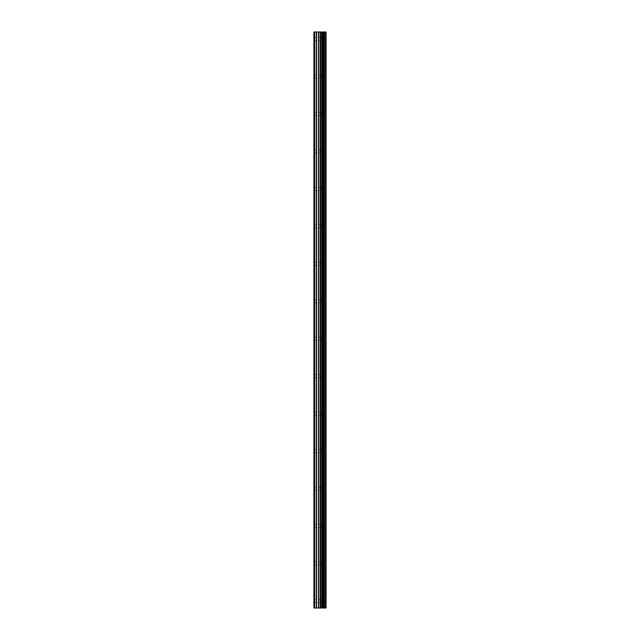 <?xml version="1.0" encoding="UTF-8"?>
<svg xmlns="http://www.w3.org/2000/svg" width="640" height="640" viewBox="0 0 640 640"><rect width="100%" height="100%" fill="white"/><g stroke="black" fill="none" stroke-linecap="round" stroke-linejoin="round"><path stroke-width="0.48" stroke-dasharray="3.2 2.4" d="M321.64 600.976L321.64 599.456L321.64 600.976M313.912 600.976L313.912 599.456L313.912 600.976M321.64 563.512L321.64 561.992L321.64 563.512M313.912 563.512L313.912 561.992L313.912 563.512M321.64 526.048L321.64 527.568L321.64 526.048M313.912 526.048L313.912 527.568L313.912 526.048M321.64 488.584L321.64 487.064L321.64 488.584M313.912 488.584L313.912 487.064L313.912 488.584M321.64 451.12L321.64 449.6L321.64 451.12M313.912 451.12L313.912 449.6L313.912 451.12M321.64 413.656L321.64 415.184L321.64 413.656M313.912 413.656L313.912 415.184L313.912 413.656M321.64 376.192L321.64 377.72L321.64 376.192M313.912 376.192L313.912 377.72L313.912 376.192M321.64 338.728L321.64 340.256L321.64 338.728M313.912 338.728L313.912 340.256L313.912 338.728M321.64 301.272L321.64 299.744L321.64 301.272M313.912 301.272L313.912 299.744L313.912 301.272M321.64 263.808L321.64 262.28L321.64 263.808M313.912 263.808L313.912 262.28L313.912 263.808M321.64 226.344L321.64 224.816L321.64 226.344M313.912 226.344L313.912 224.816L313.912 226.344M321.64 188.88L321.64 187.36L321.64 188.88M313.912 188.88L313.912 187.36L313.912 188.88M321.64 151.416L321.64 149.896L321.64 151.416M313.912 151.416L313.912 149.896L313.912 151.416M321.64 113.952L321.64 112.432L321.64 113.952M313.912 113.952L313.912 112.432L313.912 113.952M321.64 76.488L321.64 74.968L321.64 76.488M313.912 76.488L313.912 74.968L313.912 76.488M321.64 39.024L321.64 37.504L321.64 39.024M313.912 39.024L313.912 37.504L313.912 39.024M321.032 608L318.8 607.992L321.032 608M314.616 608L314.616 32L313.912 32L313.912 608L313.912 32L313.912 608L313.912 32L313.912 608L320.928 608L318.8 607.992L318.816 32L326.088 32L326.088 608L325.624 608L325.624 32M325.624 608L318.816 608M314.616 32L318.816 32M314.144 608L314.144 32L314.144 608M320.688 608L320.688 32M320.848 608L320.848 32M316.304 608L316.304 32M316.568 608L316.568 32M318.552 608L318.552 32M320.328 608L320.328 32M320.592 608L320.592 32M321.976 608L321.976 32M322.056 608L322.056 32M322.568 608L322.568 32M322.76 608L322.76 32M323.712 608L323.712 32M323.912 608L323.912 32M324.416 608L324.416 32M324.496 608L324.496 32M325.864 608L325.864 32M313.912 602.496L321.64 602.496L322.52 600.976L321.64 599.456L313.912 599.456M313.912 565.032L321.64 565.032L322.52 563.512L321.64 561.992L313.912 561.992M313.912 527.568L321.64 527.568L322.52 526.048L321.64 524.528L313.912 524.528M313.912 490.104L321.64 490.104L322.52 488.584L321.64 487.064L313.912 487.064M313.912 452.64L321.64 452.64L322.52 451.12L321.64 449.6L313.912 449.6M313.912 415.184L321.64 415.184L322.52 413.656L321.64 412.136L313.912 412.136M313.912 377.72L321.64 377.72L322.52 376.192L321.64 374.672L313.912 374.672M313.912 340.256L321.64 340.256L322.52 338.728L321.64 337.208L313.912 337.208M313.912 302.792L321.64 302.792L322.52 301.272L321.64 299.744L313.912 299.744M313.912 265.328L321.64 265.328L322.52 263.808L321.64 262.28L313.912 262.28M313.912 227.864L321.64 227.864L322.52 226.344L321.64 224.816L313.912 224.816M313.912 190.4L321.64 190.4L322.52 188.88L321.64 187.36L313.912 187.36M313.912 152.936L321.64 152.936L322.52 151.416L321.64 149.896L313.912 149.896M313.912 115.472L321.64 115.472L322.52 113.952L321.64 112.432L313.912 112.432M313.912 78.008L321.64 78.008L322.52 76.488L321.64 74.968L313.912 74.968M313.912 40.544L321.64 40.544L322.52 39.024L321.64 37.504L313.912 37.504"/><path stroke-width="0.96" d="M318.552 608L326.088 608L326.088 32L313.912 32L313.912 608L318.552 608L318.552 32M325.624 608L325.624 32M320.848 608L320.848 32M320.688 608L320.688 32M314.616 608L314.616 32M325.864 608L325.864 32M324.496 608L324.496 32M324.416 608L324.416 32M323.912 608L323.912 32M323.712 608L323.712 32M322.76 608L322.76 32M322.568 608L322.568 32M322.056 608L322.056 32M321.976 608L321.976 32M320.592 608L320.592 32M320.328 608L320.328 32M318.816 608L318.816 32M316.568 608L316.568 32M316.304 608L316.304 32"/></g></svg>
